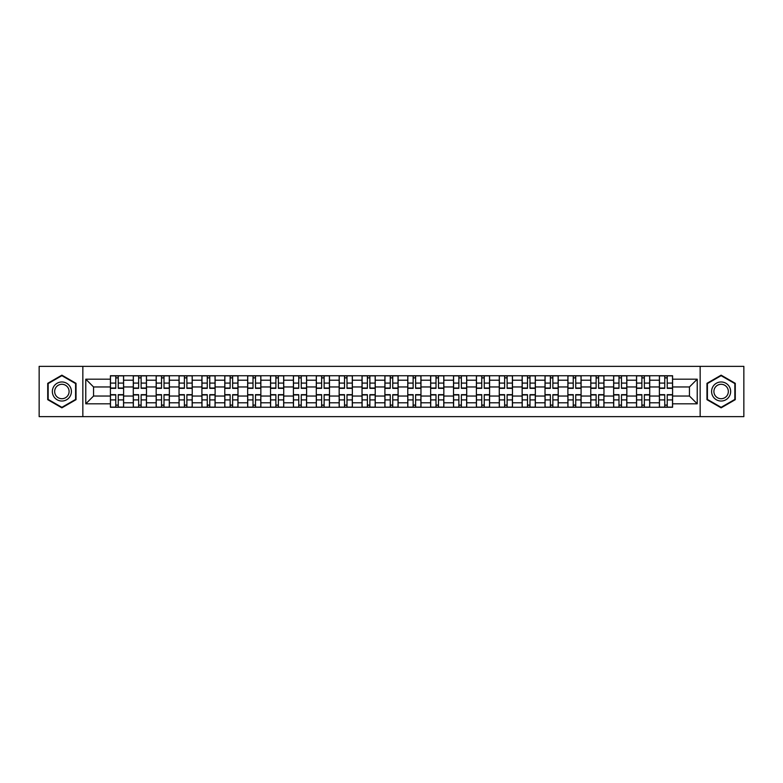 <?xml version="1.0" encoding="UTF-8"?>
<svg xmlns="http://www.w3.org/2000/svg" width="783" height="783" viewBox="0 0 783 783"><rect width="100%" height="100%" fill="white"/><g stroke="black" fill="none" stroke-linecap="round" stroke-linejoin="round"><path stroke-width="1.17" d="M700.159 416.644L743.85 416.644L743.85 366.356L39.15 366.356L39.15 416.644L700.159 416.644L700.159 366.356M133.286 407.258L133.286 380.205L123.606 380.205L123.606 407.258M123.606 380.205L123.606 375.742M133.286 380.205L133.286 375.742M146.48 375.742L146.48 407.258M156.16 407.258L156.16 375.742M169.353 375.742L169.353 407.258M179.033 407.258L179.033 375.742M192.227 375.742L192.227 407.258M201.906 407.258L201.906 375.742M215.11 375.742L215.11 407.258M224.78 407.258L224.78 375.742M237.983 375.742L237.983 407.258M247.653 407.258L247.653 375.742M260.856 375.742L260.856 407.258M270.526 407.258L270.526 375.742M283.73 375.742L283.73 407.258M293.41 407.258L293.41 375.742M306.603 375.742L306.603 407.258M316.283 407.258L316.283 375.742M329.477 375.742L329.477 407.258M339.156 407.258L339.156 375.742M352.35 375.742L352.35 407.258M362.03 407.258L362.03 375.742M375.223 375.742L375.223 407.258M384.903 407.258L384.903 375.742M398.097 375.742L398.097 407.258M407.777 407.258L407.777 375.742M420.97 375.742L420.97 407.258M430.65 407.258L430.65 375.742M443.844 375.742L443.844 407.258M453.523 407.258L453.523 375.742M466.717 375.742L466.717 407.258M476.397 407.258L476.397 375.742M489.59 375.742L489.59 407.258M499.27 407.258L499.27 375.742M512.474 375.742L512.474 407.258M522.144 407.258L522.144 375.742M535.347 375.742L535.347 407.258M545.017 407.258L545.017 375.742M558.22 375.742L558.22 407.258M567.89 407.258L567.89 375.742M581.094 375.742L581.094 407.258M590.774 407.258L590.774 375.742M603.967 375.742L603.967 407.258M613.647 407.258L613.647 375.742M626.84 375.742L626.84 407.258M636.52 407.258L636.52 375.742M649.714 375.742L649.714 407.258M659.394 407.258L659.394 375.742M659.394 396.041L649.714 396.041M636.52 396.041L626.84 396.041M613.647 396.041L603.967 396.041M590.774 396.041L581.094 396.041M567.89 396.041L558.22 396.041M545.017 396.041L535.347 396.041M522.144 396.041L512.474 396.041M499.27 396.041L489.59 396.041M476.397 396.041L466.717 396.041M453.523 396.041L443.844 396.041M430.65 396.041L420.97 396.041M407.777 396.041L398.097 396.041M384.903 396.041L375.223 396.041M362.03 396.041L352.35 396.041M339.156 396.041L329.477 396.041M316.283 396.041L306.603 396.041M293.41 396.041L283.73 396.041M270.526 396.041L260.856 396.041M247.653 396.041L237.983 396.041M224.78 396.041L215.11 396.041M201.906 396.041L192.227 396.041M179.033 396.041L169.353 396.041M156.16 396.041L146.48 396.041M133.286 396.041L123.606 396.041M659.394 386.959L649.714 386.959M636.52 386.959L626.84 386.959M613.647 386.959L603.967 386.959M590.774 386.959L581.094 386.959M567.89 386.959L558.22 386.959M545.017 386.959L535.347 386.959M522.144 386.959L512.474 386.959M499.27 386.959L489.59 386.959M476.397 386.959L466.717 386.959M453.523 386.959L443.844 386.959M430.65 386.959L420.97 386.959M407.777 386.959L398.097 386.959M384.903 386.959L375.223 386.959M362.03 386.959L352.35 386.959M339.156 386.959L329.477 386.959M316.283 386.959L306.603 386.959M293.41 386.959L283.73 386.959M270.526 386.959L260.856 386.959M247.653 386.959L237.983 386.959M224.78 386.959L215.11 386.959M201.906 386.959L192.227 386.959M179.033 386.959L169.353 386.959M156.16 386.959L146.48 386.959M133.286 386.959L123.606 386.959M93.549 396.041L110.413 396.041L110.413 386.959L93.549 386.959L93.549 396.041L85.778 403.813L85.778 379.187L110.413 379.187L110.413 386.959M672.587 386.959L672.587 396.041L689.451 396.041L689.451 386.959L672.587 386.959L672.587 375.742L110.413 375.742L110.413 379.187M672.587 379.187L697.222 379.187L697.222 403.813L672.587 403.813L672.587 396.041M110.413 396.041L110.413 407.258L672.587 407.258L672.587 403.813M110.413 403.813L85.778 403.813M82.841 416.644L82.841 366.356M76.029 383.327L61.877 375.165L47.724 383.327L47.724 399.673L61.877 407.835L76.029 399.673L76.029 383.327M735.276 383.327L721.123 375.165L706.971 383.327L706.971 399.673L721.123 407.835L735.276 399.673L735.276 383.327M118.253 405.065L115.767 405.065M115.767 377.935L118.253 377.935M141.126 405.065L138.64 405.065M138.64 377.935L141.126 377.935M164.009 405.065L161.513 405.065M161.513 377.935L164.009 377.935M186.883 405.065L184.387 405.065M184.387 377.935L186.883 377.935M209.756 405.065L207.26 405.065M207.26 377.935L209.756 377.935M232.629 405.065L230.133 405.065M230.133 377.935L232.629 377.935M255.503 405.065L253.007 405.065M253.007 377.935L255.503 377.935M278.376 405.065L275.88 405.065M275.88 377.935L278.376 377.935M301.249 405.065L298.754 405.065M298.754 377.935L301.249 377.935M324.123 405.065L321.627 405.065M321.627 377.935L324.123 377.935M346.996 405.065L344.51 405.065M344.51 377.935L346.996 377.935M369.87 405.065L367.384 405.065M367.384 377.935L369.87 377.935M392.743 405.065L390.257 405.065M390.257 377.935L392.743 377.935M415.616 405.065L413.13 405.065M413.13 377.935L415.616 377.935M438.49 405.065L436.004 405.065M436.004 377.935L438.49 377.935M461.373 405.065L458.877 405.065M458.877 377.935L461.373 377.935M484.246 405.065L481.751 405.065M481.751 377.935L484.246 377.935M507.12 405.065L504.624 405.065M504.624 377.935L507.12 377.935M529.993 405.065L527.497 405.065M527.497 377.935L529.993 377.935M552.867 405.065L550.371 405.065M550.371 377.935L552.867 377.935M575.74 405.065L573.244 405.065M573.244 377.935L575.74 377.935M598.613 405.065L596.117 405.065M596.117 377.935L598.613 377.935M621.487 405.065L618.991 405.065M618.991 377.935L621.487 377.935M644.36 405.065L641.874 405.065M641.874 377.935L644.36 377.935M667.233 405.065L664.747 405.065M664.747 377.935L667.233 377.935M85.778 379.187L93.549 386.959M689.451 396.041L697.222 403.813M689.451 386.959L697.222 379.187M118.253 388.348L118.253 375.879L123.538 375.879L123.538 388.348L118.253 388.348M115.767 377.788L118.253 377.788M115.767 375.879L110.481 375.879L110.481 388.348L115.767 388.348L115.767 375.879L118.253 375.879M115.767 394.652L115.767 407.121L110.481 407.121L110.481 394.652L115.767 394.652M118.253 405.212L115.767 405.212M118.253 407.121L123.538 407.121L123.538 394.652L118.253 394.652L118.253 407.121L115.767 407.121M141.126 388.348L141.126 375.879L146.411 375.879L146.411 388.348L141.126 388.348M138.64 377.788L141.126 377.788M138.64 375.879L133.355 375.879L133.355 388.348L138.64 388.348L138.64 375.879L141.126 375.879M164.009 388.348L164.009 375.879L169.285 375.879L169.285 388.348L164.009 388.348M161.513 377.788L164.009 377.788M161.513 375.879L156.238 375.879L156.238 388.348L161.513 388.348L161.513 375.879L164.009 375.879M53.626 396.267A9.533 9.533 0 0 0 66.643 399.751A9.533 9.533 0 0 0 70.127 386.733A9.533 9.533 0 0 0 57.11 383.249A9.533 9.533 0 0 0 53.626 396.267M55.632 395.112A7.213 7.213 0 0 0 65.488 397.744A7.213 7.213 0 0 0 68.131 387.888A7.213 7.213 0 0 0 58.265 385.256A7.213 7.213 0 0 0 55.632 395.112M61.877 375.674L75.589 383.582L75.589 399.418L61.877 407.326L48.164 399.418L48.164 383.582L61.877 375.674M712.873 396.267A9.533 9.533 0 0 0 725.89 399.751A9.533 9.533 0 0 0 729.374 386.733A9.533 9.533 0 0 0 716.357 383.249A9.533 9.533 0 0 0 712.873 396.267M714.869 395.112A7.213 7.213 0 0 0 724.735 397.744A7.213 7.213 0 0 0 727.368 387.888A7.213 7.213 0 0 0 717.512 385.256A7.213 7.213 0 0 0 714.869 395.112M721.123 375.674L734.836 383.582L734.836 399.418L721.123 407.326L707.411 399.418L707.411 383.582L721.123 375.674M138.64 394.652L138.64 407.121L133.355 407.121L133.355 394.652L138.64 394.652M141.126 405.212L138.64 405.212M141.126 407.121L146.411 407.121L146.411 394.652L141.126 394.652L141.126 407.121L138.64 407.121M161.513 394.652L161.513 407.121L156.238 407.121L156.238 394.652L161.513 394.652M164.009 405.212L161.513 405.212M164.009 407.121L169.285 407.121L169.285 394.652L164.009 394.652L164.009 407.121L161.513 407.121M186.883 388.348L186.883 375.879L192.158 375.879L192.158 388.348L186.883 388.348M184.387 377.788L186.883 377.788M184.387 375.879L179.111 375.879L179.111 388.348L184.387 388.348L184.387 375.879L186.883 375.879M209.756 388.348L209.756 375.879L215.031 375.879L215.031 388.348L209.756 388.348M207.26 377.788L209.756 377.788M207.26 375.879L201.985 375.879L201.985 388.348L207.26 388.348L207.26 375.879L209.756 375.879M232.629 388.348L232.629 375.879L237.905 375.879L237.905 388.348L232.629 388.348M230.133 377.788L232.629 377.788M230.133 375.879L224.858 375.879L224.858 388.348L230.133 388.348L230.133 375.879L232.629 375.879M184.387 394.652L184.387 407.121L179.111 407.121L179.111 394.652L184.387 394.652M186.883 405.212L184.387 405.212M186.883 407.121L192.158 407.121L192.158 394.652L186.883 394.652L186.883 407.121L184.387 407.121M207.26 394.652L207.26 407.121L201.985 407.121L201.985 394.652L207.26 394.652M209.756 405.212L207.26 405.212M209.756 407.121L215.031 407.121L215.031 394.652L209.756 394.652L209.756 407.121L207.26 407.121M230.133 394.652L230.133 407.121L224.858 407.121L224.858 394.652L230.133 394.652M232.629 405.212L230.133 405.212M232.629 407.121L237.905 407.121L237.905 394.652L232.629 394.652L232.629 407.121L230.133 407.121M255.503 388.348L255.503 375.879L260.778 375.879L260.778 388.348L255.503 388.348M253.007 377.788L255.503 377.788M253.007 375.879L247.731 375.879L247.731 388.348L253.007 388.348L253.007 375.879L255.503 375.879M253.007 394.652L253.007 407.121L247.731 407.121L247.731 394.652L253.007 394.652M255.503 405.212L253.007 405.212M255.503 407.121L260.778 407.121L260.778 394.652L255.503 394.652L255.503 407.121L253.007 407.121M278.376 388.348L278.376 375.879L283.652 375.879L283.652 388.348L278.376 388.348M275.88 377.788L278.376 377.788M275.88 375.879L270.605 375.879L270.605 388.348L275.88 388.348L275.88 375.879L278.376 375.879M275.88 394.652L275.88 407.121L270.605 407.121L270.605 394.652L275.88 394.652M278.376 405.212L275.88 405.212M278.376 407.121L283.652 407.121L283.652 394.652L278.376 394.652L278.376 407.121L275.88 407.121M301.249 388.348L301.249 375.879L306.525 375.879L306.525 388.348L301.249 388.348M298.754 377.788L301.249 377.788M298.754 375.879L293.478 375.879L293.478 388.348L298.754 388.348L298.754 375.879L301.249 375.879M298.754 394.652L298.754 407.121L293.478 407.121L293.478 394.652L298.754 394.652M301.249 405.212L298.754 405.212M301.249 407.121L306.525 407.121L306.525 394.652L301.249 394.652L301.249 407.121L298.754 407.121M324.123 388.348L324.123 375.879L329.398 375.879L329.398 388.348L324.123 388.348M321.627 377.788L324.123 377.788M321.627 375.879L316.352 375.879L316.352 388.348L321.627 388.348L321.627 375.879L324.123 375.879M321.627 394.652L321.627 407.121L316.352 407.121L316.352 394.652L321.627 394.652M324.123 405.212L321.627 405.212M324.123 407.121L329.398 407.121L329.398 394.652L324.123 394.652L324.123 407.121L321.627 407.121M346.996 388.348L346.996 375.879L352.281 375.879L352.281 388.348L346.996 388.348M344.51 377.788L346.996 377.788M344.51 375.879L339.225 375.879L339.225 388.348L344.51 388.348L344.51 375.879L346.996 375.879M344.51 394.652L344.51 407.121L339.225 407.121L339.225 394.652L344.51 394.652M346.996 405.212L344.51 405.212M346.996 407.121L352.281 407.121L352.281 394.652L346.996 394.652L346.996 407.121L344.51 407.121M369.87 388.348L369.87 375.879L375.155 375.879L375.155 388.348L369.87 388.348M367.384 377.788L369.87 377.788M367.384 375.879L362.098 375.879L362.098 388.348L367.384 388.348L367.384 375.879L369.87 375.879M367.384 394.652L367.384 407.121L362.098 407.121L362.098 394.652L367.384 394.652M369.87 405.212L367.384 405.212M369.87 407.121L375.155 407.121L375.155 394.652L369.87 394.652L369.87 407.121L367.384 407.121M392.743 388.348L392.743 375.879L398.028 375.879L398.028 388.348L392.743 388.348M390.257 377.788L392.743 377.788M390.257 375.879L384.972 375.879L384.972 388.348L390.257 388.348L390.257 375.879L392.743 375.879M390.257 394.652L390.257 407.121L384.972 407.121L384.972 394.652L390.257 394.652M392.743 405.212L390.257 405.212M392.743 407.121L398.028 407.121L398.028 394.652L392.743 394.652L392.743 407.121L390.257 407.121M415.616 388.348L415.616 375.879L420.902 375.879L420.902 388.348L415.616 388.348M413.13 377.788L415.616 377.788M413.13 375.879L407.845 375.879L407.845 388.348L413.13 388.348L413.13 375.879L415.616 375.879M413.13 394.652L413.13 407.121L407.845 407.121L407.845 394.652L413.13 394.652M415.616 405.212L413.13 405.212M415.616 407.121L420.902 407.121L420.902 394.652L415.616 394.652L415.616 407.121L413.13 407.121M438.49 388.348L438.49 375.879L443.775 375.879L443.775 388.348L438.49 388.348M436.004 377.788L438.49 377.788M436.004 375.879L430.719 375.879L430.719 388.348L436.004 388.348L436.004 375.879L438.49 375.879M436.004 394.652L436.004 407.121L430.719 407.121L430.719 394.652L436.004 394.652M438.49 405.212L436.004 405.212M438.49 407.121L443.775 407.121L443.775 394.652L438.49 394.652L438.49 407.121L436.004 407.121M461.373 388.348L461.373 375.879L466.648 375.879L466.648 388.348L461.373 388.348M458.877 377.788L461.373 377.788M458.877 375.879L453.602 375.879L453.602 388.348L458.877 388.348L458.877 375.879L461.373 375.879M458.877 394.652L458.877 407.121L453.602 407.121L453.602 394.652L458.877 394.652M461.373 405.212L458.877 405.212M461.373 407.121L466.648 407.121L466.648 394.652L461.373 394.652L461.373 407.121L458.877 407.121M484.246 388.348L484.246 375.879L489.522 375.879L489.522 388.348L484.246 388.348M481.751 377.788L484.246 377.788M481.751 375.879L476.475 375.879L476.475 388.348L481.751 388.348L481.751 375.879L484.246 375.879M481.751 394.652L481.751 407.121L476.475 407.121L476.475 394.652L481.751 394.652M484.246 405.212L481.751 405.212M484.246 407.121L489.522 407.121L489.522 394.652L484.246 394.652L484.246 407.121L481.751 407.121M507.12 388.348L507.12 375.879L512.395 375.879L512.395 388.348L507.12 388.348M504.624 377.788L507.12 377.788M504.624 375.879L499.348 375.879L499.348 388.348L504.624 388.348L504.624 375.879L507.12 375.879M504.624 394.652L504.624 407.121L499.348 407.121L499.348 394.652L504.624 394.652M507.12 405.212L504.624 405.212M507.12 407.121L512.395 407.121L512.395 394.652L507.12 394.652L507.12 407.121L504.624 407.121M529.993 388.348L529.993 375.879L535.269 375.879L535.269 388.348L529.993 388.348M527.497 377.788L529.993 377.788M527.497 375.879L522.222 375.879L522.222 388.348L527.497 388.348L527.497 375.879L529.993 375.879M527.497 394.652L527.497 407.121L522.222 407.121L522.222 394.652L527.497 394.652M529.993 405.212L527.497 405.212M529.993 407.121L535.269 407.121L535.269 394.652L529.993 394.652L529.993 407.121L527.497 407.121M552.867 388.348L552.867 375.879L558.142 375.879L558.142 388.348L552.867 388.348M550.371 377.788L552.867 377.788M550.371 375.879L545.095 375.879L545.095 388.348L550.371 388.348L550.371 375.879L552.867 375.879M550.371 394.652L550.371 407.121L545.095 407.121L545.095 394.652L550.371 394.652M552.867 405.212L550.371 405.212M552.867 407.121L558.142 407.121L558.142 394.652L552.867 394.652L552.867 407.121L550.371 407.121M575.74 388.348L575.74 375.879L581.015 375.879L581.015 388.348L575.74 388.348M573.244 377.788L575.74 377.788M573.244 375.879L567.969 375.879L567.969 388.348L573.244 388.348L573.244 375.879L575.74 375.879M573.244 394.652L573.244 407.121L567.969 407.121L567.969 394.652L573.244 394.652M575.74 405.212L573.244 405.212M575.74 407.121L581.015 407.121L581.015 394.652L575.74 394.652L575.74 407.121L573.244 407.121M598.613 388.348L598.613 375.879L603.889 375.879L603.889 388.348L598.613 388.348M596.117 377.788L598.613 377.788M596.117 375.879L590.842 375.879L590.842 388.348L596.117 388.348L596.117 375.879L598.613 375.879M596.117 394.652L596.117 407.121L590.842 407.121L590.842 394.652L596.117 394.652M598.613 405.212L596.117 405.212M598.613 407.121L603.889 407.121L603.889 394.652L598.613 394.652L598.613 407.121L596.117 407.121M621.487 388.348L621.487 375.879L626.762 375.879L626.762 388.348L621.487 388.348M618.991 377.788L621.487 377.788M618.991 375.879L613.715 375.879L613.715 388.348L618.991 388.348L618.991 375.879L621.487 375.879M618.991 394.652L618.991 407.121L613.715 407.121L613.715 394.652L618.991 394.652M621.487 405.212L618.991 405.212M621.487 407.121L626.762 407.121L626.762 394.652L621.487 394.652L621.487 407.121L618.991 407.121M644.36 388.348L644.36 375.879L649.645 375.879L649.645 388.348L644.36 388.348M641.874 377.788L644.36 377.788M641.874 375.879L636.589 375.879L636.589 388.348L641.874 388.348L641.874 375.879L644.36 375.879M641.874 394.652L641.874 407.121L636.589 407.121L636.589 394.652L641.874 394.652M644.36 405.212L641.874 405.212M644.36 407.121L649.645 407.121L649.645 394.652L644.36 394.652L644.36 407.121L641.874 407.121M667.233 388.348L667.233 375.879L672.519 375.879L672.519 388.348L667.233 388.348M664.747 377.788L667.233 377.788M664.747 375.879L659.462 375.879L659.462 388.348L664.747 388.348L664.747 375.879L667.233 375.879M664.747 394.652L664.747 407.121L659.462 407.121L659.462 394.652L664.747 394.652M667.233 405.212L664.747 405.212M667.233 407.121L672.519 407.121L672.519 394.652L667.233 394.652L667.233 407.121L664.747 407.121M636.52 380.205L626.84 380.205M613.647 380.205L603.967 380.205M590.774 380.205L581.094 380.205M567.89 380.205L558.22 380.205M545.017 380.205L535.347 380.205M522.144 380.205L512.474 380.205M499.27 380.205L489.59 380.205M476.397 380.205L466.717 380.205M453.523 380.205L443.844 380.205M430.65 380.205L420.97 380.205M407.777 380.205L398.097 380.205M384.903 380.205L375.223 380.205M362.03 380.205L352.35 380.205M339.156 380.205L329.477 380.205M316.283 380.205L306.603 380.205M293.41 380.205L283.73 380.205M270.526 380.205L260.856 380.205M247.653 380.205L237.983 380.205M224.78 380.205L215.11 380.205M201.906 380.205L192.227 380.205M179.033 380.205L169.353 380.205M156.16 380.205L146.48 380.205M659.394 380.205L649.714 380.205M636.52 402.795L626.84 402.795M613.647 402.795L603.967 402.795M590.774 402.795L581.094 402.795M567.89 402.795L558.22 402.795M545.017 402.795L535.347 402.795M522.144 402.795L512.474 402.795M499.27 402.795L489.59 402.795M476.397 402.795L466.717 402.795M453.523 402.795L443.844 402.795M430.65 402.795L420.97 402.795M407.777 402.795L398.097 402.795M384.903 402.795L375.223 402.795M362.03 402.795L352.35 402.795M339.156 402.795L329.477 402.795M316.283 402.795L306.603 402.795M293.41 402.795L283.73 402.795M270.526 402.795L260.856 402.795M247.653 402.795L237.983 402.795M224.78 402.795L215.11 402.795M201.906 402.795L192.227 402.795M179.033 402.795L169.353 402.795M156.16 402.795L146.48 402.795M133.286 402.795L123.606 402.795M659.394 402.795L649.714 402.795M118.253 388.035L123.538 388.035M118.253 383.083L123.538 383.083M110.481 388.035L115.767 388.035M110.481 383.083L115.767 383.083M115.767 394.965L110.481 394.965M115.767 399.917L110.481 399.917M123.538 394.965L118.253 394.965M123.538 399.917L118.253 399.917M141.126 388.035L146.411 388.035M141.126 383.083L146.411 383.083M133.355 388.035L138.64 388.035M133.355 383.083L138.64 383.083M164.009 388.035L169.285 388.035M164.009 383.083L169.285 383.083M156.238 388.035L161.513 388.035M156.238 383.083L161.513 383.083M138.64 394.965L133.355 394.965M138.64 399.917L133.355 399.917M146.411 394.965L141.126 394.965M146.411 399.917L141.126 399.917M161.513 394.965L156.238 394.965M161.513 399.917L156.238 399.917M169.285 394.965L164.009 394.965M169.285 399.917L164.009 399.917M186.883 388.035L192.158 388.035M186.883 383.083L192.158 383.083M179.111 388.035L184.387 388.035M179.111 383.083L184.387 383.083M209.756 388.035L215.031 388.035M209.756 383.083L215.031 383.083M201.985 388.035L207.26 388.035M201.985 383.083L207.26 383.083M232.629 388.035L237.905 388.035M232.629 383.083L237.905 383.083M224.858 388.035L230.133 388.035M224.858 383.083L230.133 383.083M184.387 394.965L179.111 394.965M184.387 399.917L179.111 399.917M192.158 394.965L186.883 394.965M192.158 399.917L186.883 399.917M207.26 394.965L201.985 394.965M207.26 399.917L201.985 399.917M215.031 394.965L209.756 394.965M215.031 399.917L209.756 399.917M230.133 394.965L224.858 394.965M230.133 399.917L224.858 399.917M237.905 394.965L232.629 394.965M237.905 399.917L232.629 399.917M255.503 388.035L260.778 388.035M255.503 383.083L260.778 383.083M247.731 388.035L253.007 388.035M247.731 383.083L253.007 383.083M253.007 394.965L247.731 394.965M253.007 399.917L247.731 399.917M260.778 394.965L255.503 394.965M260.778 399.917L255.503 399.917M278.376 388.035L283.652 388.035M278.376 383.083L283.652 383.083M270.605 388.035L275.88 388.035M270.605 383.083L275.88 383.083M275.88 394.965L270.605 394.965M275.88 399.917L270.605 399.917M283.652 394.965L278.376 394.965M283.652 399.917L278.376 399.917M301.249 388.035L306.525 388.035M301.249 383.083L306.525 383.083M293.478 388.035L298.754 388.035M293.478 383.083L298.754 383.083M298.754 394.965L293.478 394.965M298.754 399.917L293.478 399.917M306.525 394.965L301.249 394.965M306.525 399.917L301.249 399.917M324.123 388.035L329.398 388.035M324.123 383.083L329.398 383.083M316.352 388.035L321.627 388.035M316.352 383.083L321.627 383.083M321.627 394.965L316.352 394.965M321.627 399.917L316.352 399.917M329.398 394.965L324.123 394.965M329.398 399.917L324.123 399.917M346.996 388.035L352.281 388.035M346.996 383.083L352.281 383.083M339.225 388.035L344.51 388.035M339.225 383.083L344.51 383.083M344.51 394.965L339.225 394.965M344.51 399.917L339.225 399.917M352.281 394.965L346.996 394.965M352.281 399.917L346.996 399.917M369.87 388.035L375.155 388.035M369.87 383.083L375.155 383.083M362.098 388.035L367.384 388.035M362.098 383.083L367.384 383.083M367.384 394.965L362.098 394.965M367.384 399.917L362.098 399.917M375.155 394.965L369.87 394.965M375.155 399.917L369.87 399.917M392.743 388.035L398.028 388.035M392.743 383.083L398.028 383.083M384.972 388.035L390.257 388.035M384.972 383.083L390.257 383.083M390.257 394.965L384.972 394.965M390.257 399.917L384.972 399.917M398.028 394.965L392.743 394.965M398.028 399.917L392.743 399.917M415.616 388.035L420.902 388.035M415.616 383.083L420.902 383.083M407.845 388.035L413.13 388.035M407.845 383.083L413.13 383.083M413.13 394.965L407.845 394.965M413.13 399.917L407.845 399.917M420.902 394.965L415.616 394.965M420.902 399.917L415.616 399.917M438.49 388.035L443.775 388.035M438.49 383.083L443.775 383.083M430.719 388.035L436.004 388.035M430.719 383.083L436.004 383.083M436.004 394.965L430.719 394.965M436.004 399.917L430.719 399.917M443.775 394.965L438.49 394.965M443.775 399.917L438.49 399.917M461.373 388.035L466.648 388.035M461.373 383.083L466.648 383.083M453.602 388.035L458.877 388.035M453.602 383.083L458.877 383.083M458.877 394.965L453.602 394.965M458.877 399.917L453.602 399.917M466.648 394.965L461.373 394.965M466.648 399.917L461.373 399.917M484.246 388.035L489.522 388.035M484.246 383.083L489.522 383.083M476.475 388.035L481.751 388.035M476.475 383.083L481.751 383.083M481.751 394.965L476.475 394.965M481.751 399.917L476.475 399.917M489.522 394.965L484.246 394.965M489.522 399.917L484.246 399.917M507.12 388.035L512.395 388.035M507.12 383.083L512.395 383.083M499.348 388.035L504.624 388.035M499.348 383.083L504.624 383.083M504.624 394.965L499.348 394.965M504.624 399.917L499.348 399.917M512.395 394.965L507.12 394.965M512.395 399.917L507.12 399.917M529.993 388.035L535.269 388.035M529.993 383.083L535.269 383.083M522.222 388.035L527.497 388.035M522.222 383.083L527.497 383.083M527.497 394.965L522.222 394.965M527.497 399.917L522.222 399.917M535.269 394.965L529.993 394.965M535.269 399.917L529.993 399.917M552.867 388.035L558.142 388.035M552.867 383.083L558.142 383.083M545.095 388.035L550.371 388.035M545.095 383.083L550.371 383.083M550.371 394.965L545.095 394.965M550.371 399.917L545.095 399.917M558.142 394.965L552.867 394.965M558.142 399.917L552.867 399.917M575.74 388.035L581.015 388.035M575.74 383.083L581.015 383.083M567.969 388.035L573.244 388.035M567.969 383.083L573.244 383.083M573.244 394.965L567.969 394.965M573.244 399.917L567.969 399.917M581.015 394.965L575.74 394.965M581.015 399.917L575.74 399.917M598.613 388.035L603.889 388.035M598.613 383.083L603.889 383.083M590.842 388.035L596.117 388.035M590.842 383.083L596.117 383.083M596.117 394.965L590.842 394.965M596.117 399.917L590.842 399.917M603.889 394.965L598.613 394.965M603.889 399.917L598.613 399.917M621.487 388.035L626.762 388.035M621.487 383.083L626.762 383.083M613.715 388.035L618.991 388.035M613.715 383.083L618.991 383.083M618.991 394.965L613.715 394.965M618.991 399.917L613.715 399.917M626.762 394.965L621.487 394.965M626.762 399.917L621.487 399.917M644.36 388.035L649.645 388.035M644.36 383.083L649.645 383.083M636.589 388.035L641.874 388.035M636.589 383.083L641.874 383.083M641.874 394.965L636.589 394.965M641.874 399.917L636.589 399.917M649.645 394.965L644.36 394.965M649.645 399.917L644.36 399.917M667.233 388.035L672.519 388.035M667.233 383.083L672.519 383.083M659.462 388.035L664.747 388.035M659.462 383.083L664.747 383.083M664.747 394.965L659.462 394.965M664.747 399.917L659.462 399.917M672.519 394.965L667.233 394.965M672.519 399.917L667.233 399.917"/></g></svg>
